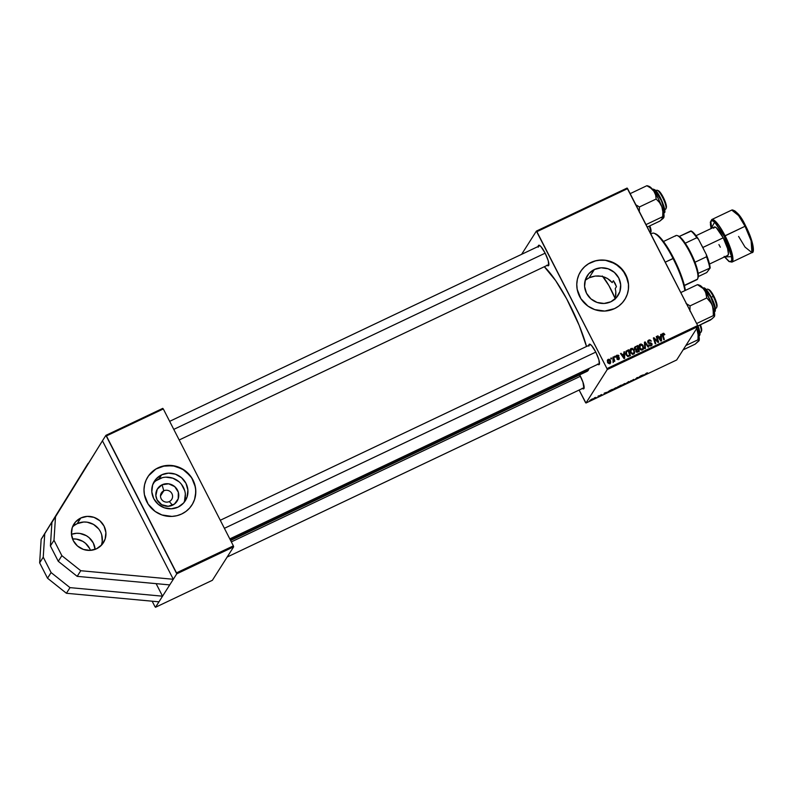 <?xml version="1.0" encoding="UTF-8"?>
<svg xmlns="http://www.w3.org/2000/svg" width="793" height="793" viewBox="0 0 793 793"><rect width="100%" height="100%" fill="white"/><g stroke="black" fill="none" stroke-linecap="round" stroke-linejoin="round"><path stroke-width="1.19" d="M74.373 525.353L77.218 523.638L80.807 517.998A17.436 16.861 -147.5 0 1 101.355 522.21A17.436 16.861 -147.5 0 1 103.387 542.739A17.436 16.861 -147.5 0 1 96.548 548.766L90.065 550.392L83.374 549.42L77.486 546.01L73.303 540.677L71.459 534.234L72.232 527.662L75.513 521.963L80.807 517.998L87.289 516.372L93.98 517.343L99.868 520.753L104.052 526.086L105.895 532.529L105.112 539.101L101.831 544.801L96.548 548.766A17.436 16.861 -147.5 0 1 75.999 544.553A17.436 16.861 -147.5 0 1 73.957 524.024A17.436 16.861 -147.5 0 1 80.807 517.998L77.218 523.638A17.436 16.861 32.5 0 0 72.46 527.028M163.784 490.798A6.106 5.898 32.5 0 0 161.167 498.738A6.106 5.898 32.5 0 0 169.296 501.563L172.527 505.22A11.578 11.191 -147.5 0 1 157.083 499.848A11.578 11.191 -147.5 0 1 162.069 484.781L163.784 490.798L160.503 495.972L163.784 490.798A6.106 5.898 -147.5 0 1 171.694 499.451A6.106 5.898 -147.5 0 1 162.109 500.096A6.106 5.898 -147.5 0 1 163.784 490.798L162.069 484.781L168.622 483.819L174.728 486.615L178.326 492.245L178.207 498.797L174.41 504.08L168.215 506.291L161.713 504.705L157.083 499.848L155.864 495.566L157.272 489.202L162.069 484.781A11.578 11.191 -147.5 0 1 177.503 490.153A11.578 11.191 -147.5 0 1 172.527 505.22L169.296 501.563A6.106 5.898 32.5 0 0 171.922 493.633A6.106 5.898 32.5 0 0 163.784 490.798M183.857 502.703A18.279 17.664 32.5 0 0 179.724 482.402A18.279 17.664 32.5 0 0 159.046 478.873L161.603 474.858A18.279 17.664 -147.5 0 1 183.143 479.269A18.279 17.664 -147.5 0 1 185.275 500.789A18.279 17.664 -147.5 0 1 178.108 507.104L171.308 508.799L164.29 507.788L158.124 504.209L153.743 498.628L151.81 491.868L152.623 484.979L156.062 479.012L161.603 474.858L168.394 473.153L175.412 474.174L181.577 477.743L185.968 483.334L187.891 490.084L187.079 496.973L183.639 502.95L178.108 507.104A18.279 17.664 -147.5 0 1 156.568 502.693A18.279 17.664 -147.5 0 1 154.427 481.173A18.279 17.664 -147.5 0 1 161.603 474.858L159.046 478.873A18.279 17.664 32.5 0 0 153.297 483.274M191.946 504.982A26.159 25.287 32.5 0 0 188.863 474.204A26.159 25.287 32.5 0 0 158.045 467.9L158.094 467.82A26.159 25.287 -147.5 0 1 188.922 474.145A26.159 25.287 -147.5 0 1 191.975 504.943A26.159 25.287 -147.5 0 1 181.706 513.983L185.978 511.406L189.636 508.035L192.53 504.011L194.563 499.481L195.802 492.136L195.395 487.13L191.688 477.753L184.67 470.378L175.402 466.125L165.291 465.64L155.884 469.01L151.909 471.994L148.618 475.711L146.14 480.003L144.584 484.721L143.999 489.678L144.405 494.673L148.103 504.061L155.131 511.435L161.941 514.964L171.982 516.412L176.988 515.678L181.706 513.983A26.159 25.287 -147.5 0 1 150.878 507.669A26.159 25.287 -147.5 0 1 147.825 476.871A26.159 25.287 -147.5 0 1 158.094 467.82L158.045 467.9A26.159 25.287 32.5 0 0 147.805 476.91M586.116 279.592L589.1 277.808L594.383 269.501A18.279 17.664 -147.5 0 1 615.923 273.912A18.279 17.664 -147.5 0 1 618.054 295.432A18.279 17.664 -147.5 0 1 610.888 301.756L604.088 303.451L597.079 302.44L590.904 298.862L586.523 293.271L584.59 286.521L585.403 279.632L588.842 273.654L594.383 269.501L601.173 267.806L608.191 268.817L614.357 272.396L618.748 277.986L620.681 284.737L619.858 291.626L616.419 297.603L610.888 301.756A18.279 17.664 -147.5 0 1 589.348 297.335A18.279 17.664 -147.5 0 1 587.216 275.825A18.279 17.664 -147.5 0 1 594.383 269.501L589.1 277.808L585.194 280.325M624.706 299.665L624.755 299.585A26.159 25.287 32.5 0 0 621.643 268.847A26.159 25.287 32.5 0 0 590.825 262.552L590.874 262.473A26.159 25.287 -147.5 0 1 621.702 268.787A26.159 25.287 -147.5 0 1 624.755 299.585A26.159 25.287 -147.5 0 1 614.496 308.636L618.768 306.058L622.416 302.688L625.31 298.664L627.342 294.134L628.413 289.276L628.502 284.271L625.746 274.606L619.472 266.617L610.64 261.492L605.674 260.282L598.071 260.292L593.184 261.512L588.664 263.663L584.689 266.646L581.398 270.354L578.92 274.656L577.363 279.374L576.779 284.32L577.185 289.326L580.892 298.703L587.91 306.078L594.73 309.607L604.772 311.064L614.496 308.636A26.159 25.287 -147.5 0 1 583.658 302.311A26.159 25.287 -147.5 0 1 580.605 271.513A26.159 25.287 -147.5 0 1 590.874 262.473L590.825 262.552A26.159 25.287 32.5 0 0 580.585 271.563M588.852 346.135L589.06 344.44L590.091 344.796L589.06 344.44A11.33 2.478 64.6 0 1 589.942 344.221A11.33 2.478 64.6 0 1 596.405 353.381A11.33 2.478 64.6 0 1 599.409 364.185A11.33 2.478 64.6 0 1 599.29 364.443L599.488 363.858L598.893 364.721L597.565 364.106M579.673 374.871A11.33 2.478 64.6 0 1 584.044 388.352A11.33 2.478 64.6 0 1 583.926 388.61L584.114 388.025L583.519 388.887L582.201 388.283M538.229 247.208L538.427 245.503L539.468 245.87L538.427 245.503A11.33 2.478 64.6 0 1 539.309 245.285A11.33 2.478 64.6 0 1 545.782 254.444A11.33 2.478 64.6 0 1 548.786 265.249A11.33 2.478 64.6 0 1 548.667 265.506L548.865 264.921L548.27 265.794L546.942 265.179M610.005 280.335L612.196 282.605L607.448 278.502L610.005 280.335M604.603 277.154L607.448 278.502L601.54 276.291L604.603 277.154M598.388 275.924L601.54 276.291L595.176 276.063L598.388 275.924M592.064 276.698L595.176 276.063L589.1 277.808L592.064 276.698M615.834 294.887L615.299 298.039L615.824 291.695L615.834 294.887M615.239 288.563L615.824 291.695L615.239 288.563L616.439 286.679L615.209 283.547L616.439 286.679L615.239 288.563M613.395 280.722L615.209 283.547L613.395 280.722L612.196 282.605L613.395 280.722A52.308 11.419 64.6 0 1 614.932 283.676L614.932 283.676A52.308 11.419 64.6 0 1 616.439 286.679L613.395 280.722M230.624 540.489L586.969 371.411A60.159 13.134 -115.4 0 0 588.337 370.143L230.367 539.993L588.337 370.143A60.159 13.134 -115.4 0 0 589.07 368.438L588.337 370.143L586.205 371.649M162.545 596.187L169.722 584.907L155.497 607.279L212.385 580.288L233.648 546.833L176.77 573.825L105.905 435.347L102.446 440.799L173.3 579.277L176.77 573.825L169.722 584.907L173.3 579.277L80.757 570.722L61.864 555.665L53.993 540.281L55.5 516.778L51.922 522.418L50.405 545.921L53.993 540.281L50.405 545.921L58.276 561.305L61.864 555.665L58.276 561.305L77.179 576.352L80.757 570.722L77.179 576.352L169.722 584.907L77.179 576.352L58.276 561.305L50.405 545.921L51.922 522.418L102.446 440.799L44.745 533.699L102.446 440.799L55.5 516.778L53.993 540.281L61.864 555.665L80.757 570.722L173.3 579.277L102.446 440.799L105.905 435.347L162.793 408.365L105.905 435.347L106.421 435.932L163.308 408.94L233.38 545.871L176.492 572.863L106.421 435.932L163.308 408.94L233.38 545.871L176.492 572.863L176.77 573.825L233.648 546.833L233.38 545.871L233.648 546.833L212.385 580.288L155.497 607.279L158.957 601.828L66.414 593.273L47.521 578.216L39.65 562.832L41.157 539.329L88.102 463.35L41.157 539.329L44.745 533.699L43.238 557.192L44.745 533.699L41.157 539.329L39.65 562.832L43.238 557.192L39.65 562.832L47.521 578.216L51.109 572.576L43.238 557.192L51.109 572.576L70.002 587.633L51.109 572.576L47.521 578.216L66.414 593.273L70.002 587.633L162.545 596.187L70.002 587.633L66.414 593.273L158.957 601.828L162.545 596.187L156.132 583.658L162.545 596.187M536.901 231.675L627.6 188.635L697.681 325.566L606.972 368.606L536.901 231.675L536.385 231.09L521.606 254.345L536.385 231.09L627.094 188.06L536.385 231.09L606.972 368.606L607.24 369.568L585.968 403.022L676.677 359.982L697.949 326.528L607.24 369.568L606.972 368.606L697.681 325.566L627.094 188.06L627.6 188.635L536.901 231.675M613.534 361.846L613.99 360.537L613.514 361.281L613.99 360.537L614.268 361.41L614.833 361.142L613.485 356.909L612.92 357.177L613.703 360.072L613.078 361.886L613.99 360.537L614.268 361.41L614.833 361.142L613.485 356.909L612.92 357.177L612.989 361.162L613.078 361.886L613.772 361.628M614.535 356.414L614.803 357.246L615.378 356.969L615.1 356.146L614.535 356.414L614.803 357.246L615.378 356.969L615.1 356.146L614.535 356.414M626.192 351.041L626.093 354.887L628.363 356.454L630.425 355.561L628.581 349.753L626.024 351.23L625.717 353.926L627.64 356.404L630.425 355.561L628.581 349.753L625.935 351.368M633.736 350.635L634.222 353.371L634.212 349.882L633.815 350.506L634.212 349.882L631.169 348.434L630.068 349.763L630.425 352.677L632.596 354.372L634.549 353.103L634.212 349.882L632.299 348.276L630.693 349.188L632.427 349.019L633.637 350.119L634.043 352.409L632.418 354.412M642.677 346.392L643.163 349.128L643.153 345.639L642.766 346.263L643.153 345.639L640.12 344.192L639.257 344.985L638.96 347.294L640.229 349.574L642.35 349.991L643.698 348.028L642.637 344.866L641.012 344.003L639.644 344.945L640.595 344.767M647.742 341.188L648.753 340.088L647.921 340.792L647.881 342.477L651.42 343.964L650.201 345.996L650.884 345.163L648.753 344.866L651.182 345.807L651.945 345.173L651.955 343.656L651.519 344.36L651.955 343.656L650.726 342.784L650.27 343.498L650.726 342.784L649.378 343.458L649.854 342.715L648.416 343.151L648.406 342.16L648.04 342.745L649.041 340.742L651.35 341.119L648.753 340.088L647.683 341.426L648.624 343.28L651.34 343.825L650.775 345.213L648.753 344.866L649.834 345.917L651.023 345.877L652.074 344.915L651.856 343.488L648.793 342.556L648.297 341.733L649.338 340.623L651.35 341.119L649.903 339.86L648.753 340.088L648.278 340.841L649.388 340.613M662.244 334.24L662.948 333.357L662.403 335.489L663.761 339.751L664.326 339.483L663.017 335.36L662.581 336.054L663.235 334.002L664.861 334.537L663.691 333.219L662.244 334.279L663.761 339.751L664.326 339.483L662.859 334.517L663.493 333.932L664.336 334.874L664.821 334.408L662.948 333.357L662.423 333.803M660.688 334.517L660.777 336.301L658.864 337.203L657.932 335.826L657.367 336.093L660.866 341.129L661.55 340.802L661.293 334.23L660.688 334.517L660.777 336.301L658.864 337.203L657.932 335.826L657.367 336.093L660.866 341.129L661.55 340.802L661.293 334.23L660.688 334.517M656.247 336.619L657.833 341.535L653.947 337.709L653.363 337.996L655.206 343.805L655.771 343.538L654.185 338.611L658.061 342.457L658.656 342.17L656.812 336.351L656.247 336.619L657.833 341.535L653.947 337.709L653.363 337.996L655.206 343.805L655.771 343.538L654.185 338.611L658.061 342.457L658.656 342.17L656.812 336.351L656.247 336.619M644.422 342.229L644.828 348.732L645.433 348.444L645.086 342.873L648.149 347.156L648.714 346.888L645.135 341.892L644.422 342.229L644.828 348.732L645.433 348.444L645.086 342.873L648.149 347.156L648.714 346.888L645.135 341.892L644.422 342.229M634.539 347.512L635.371 346.531L634.479 348.266L635.907 349.703L636.382 352.033L639.376 351.319L637.532 345.5L634.241 347.859M623.853 351.993L623.952 353.777L622.039 354.679L621.107 353.301L620.542 353.559L624.041 358.595L624.715 358.277L624.468 351.705L623.853 351.993L623.952 353.777L622.039 354.679L621.107 353.301L620.542 353.559L624.041 358.595L624.715 358.277L624.468 351.705L623.853 351.993M616.092 356.166L616.944 355.185L616.201 356.949L618.778 358.079L618.034 359.576L618.461 358.892L616.805 358.813L618.689 359.398L619.293 357.722L618.827 358.456L619.293 357.722L617.757 357.038L617.38 357.623L617.757 357.038L617.023 356.919L616.686 357.455L616.736 356.642L616.379 357.207L617.162 355.69L618.996 355.948L618.481 355.274L616.815 355.244L616.102 356.691L618.778 358.079L618.391 358.932L616.805 358.813L617.37 359.417L619.373 358.704L618.927 357.286L616.686 356.503L617.271 355.641L618.956 355.879L616.944 355.185L616.25 355.76M610.769 358.208L611.026 359.031L611.601 358.763L611.324 357.94L611.026 359.031L611.601 358.763L611.324 357.94L610.769 358.208M607.388 360.309L608.211 359.328L607.706 362.579L609.847 363.591L610.342 360.26L609.946 360.874L610.342 360.26L608.211 359.328L607.329 360.567L608.062 363.135L609.698 363.66L610.729 362.48L610.531 360.696L609.46 359.328L608.211 359.328L607.735 360.081L608.281 359.933M617.182 387.311L621.147 385.15L619.402 386.895L616.795 388.035L617.182 387.311L616.746 387.936L617.291 387.876L619.402 386.895L621.147 385.15L617.688 387.262M609.728 390.592L612.206 389.393L610.461 391.137L607.567 392.307L609.728 390.592L607.587 392.129L610.461 391.137L612.206 389.393L609.728 390.592M598.566 396.341L601.758 394.517L598.546 396.401M597.912 396.302L598.715 395.786L597.912 396.302M596.009 397.343L594.135 398.621L596.009 397.343M646.612 373.047L643.787 375.327L647.534 372.819M643.42 374.831L640.893 376.695L640.992 375.733L643.42 374.831L640.992 375.733L640.893 376.695L643.42 374.831M589.754 400.445L592.995 398.71L589.724 400.554M594.135 398.096L594.948 397.58L594.135 398.096M624.854 384.308L628.76 381.532L628.75 382.464L628.185 382.732L628.195 381.939L624.854 384.308L628.195 381.939L628.185 382.732L628.75 382.464L628.76 381.532L624.854 384.308M629.86 381.661L633.845 379.361L629.82 381.76M638.781 377.339L640.437 375.991L638.682 377.746L637.265 377.637L635.233 379.381L636.977 377.637L638.415 377.736L636.977 377.637L635.233 379.381L637.265 377.637L638.682 377.746L640.437 375.991L638.781 377.339M606.586 392.307L604.068 394.171L604.167 393.209L606.586 392.307L604.167 393.209L604.068 394.171L606.586 392.307M612.008 390.007L616.369 387.727L611.968 390.166M620.959 385.765L625.3 383.525L620.909 385.923M585.462 402.438L579.118 390.037L585.968 403.022L607.24 369.568L697.949 326.528L697.681 325.566L697.949 326.528L676.677 359.982L585.968 403.022L585.462 402.438M154.982 606.695L152.167 601.203L154.982 606.695M586.513 346.491A60.159 13.134 -115.4 0 0 544.305 266.726L555.645 280.603L566.717 298.951L579.187 325.388L586.513 346.491M538.209 246.464A11.33 2.478 64.6 0 1 538.427 245.503L539.418 245.334L541.024 246.712L545.098 253.066L548.27 260.847L548.667 265.506A11.33 2.478 64.6 0 1 547.17 265.368M579.336 374.256L582.944 382.127L583.926 388.61A11.33 2.478 64.6 0 1 582.429 388.471M588.832 345.391A11.33 2.478 64.6 0 1 589.06 344.44L590.042 344.261L591.657 345.639L595.731 351.993L598.893 359.784L599.29 364.443A11.33 2.478 64.6 0 1 597.803 364.294M584.154 387.638A10.458 2.28 64.6 0 1 584.064 387.698L227.165 557.043M548.895 264.535A10.458 2.28 64.6 0 1 548.806 264.594L179.188 439.976M599.518 363.472A10.458 2.28 64.6 0 1 599.429 363.521L229.811 538.903M592.401 399.057L590.904 400.088M628.363 381.72L628.75 382.464L628.363 381.72M631.278 381.165L630.366 381.413M630.485 380.977L631.317 380.838M637.79 377.428L638.087 378.023L637.79 377.428M643.014 375.129L641.408 376.358L641.071 375.694L641.408 376.358L641.23 375.624L641.468 376.09L641.339 375.565L643.014 375.129L641.408 376.358L643.014 375.129M600.509 395.013L601.153 394.874M600.995 395.201L600.222 395.37M599.756 395.895L599.121 396.103M604.692 393.734L605.198 393.348L604.573 393.834L604.236 393.169L604.573 393.834L604.405 393.09L604.643 393.566L604.514 393.041L606.189 392.604L605.198 393.348L606.139 392.515L604.722 393.715M608.39 391.98L611.433 389.869L608.36 391.98M607.587 392.129L608.439 392.079M615.774 388.084L612.394 389.611M615.695 387.767L612.563 389.75M616.746 387.936L617.291 387.876M618.084 387.41L619.581 386.409L617.301 387.658L617.559 386.984L619.541 386.33L617.301 387.658M618.599 386.776L620.334 385.537L617.747 387.053M624.715 383.832L621.345 385.358M624.636 383.525L621.504 385.507M660.708 335.033L661.293 334.23L661.055 341.04L660.708 335.033M657.575 336.381L657.932 335.826L657.575 336.381M658.517 337.749L658.864 337.203L658.517 337.749M658.596 337.858L660.777 336.301L658.596 337.858M660.797 337.075L660.668 340.831L660.153 339.057L659.806 339.602L660.153 339.057L659.27 337.798L658.924 338.333L660.797 337.075L660.985 340.336L659.27 337.798L660.797 337.075M663.662 335.132L662.76 334.755L662.542 336.113M662.383 335.479L663.235 334.002M662.948 333.357L662.472 334.111L663.285 333.982M663.473 334.041L662.214 334.269M656.376 337.035L656.812 336.351L656.376 337.035M657.774 341.644L658.012 342.407L657.774 341.644M653.769 339.275L654.185 338.611L653.769 339.275M654.265 340.821L654.711 340.128L654.265 340.821M653.501 338.423L653.947 337.709L653.501 338.423M656.326 340.802L656.654 340.276L656.326 340.802M648.406 342.16L649.041 340.742M648.565 341.486L647.931 342.913M651.42 343.964L650.884 345.163M650.954 345.431L650.399 345.917L650.934 344.707M649.427 340.613L647.693 341.238M647.822 342.487L648.188 341.724M644.451 342.745L645.135 341.892L644.967 343.072L644.451 342.745M644.669 344.281L645.086 342.873L644.709 344.935L645.195 344.182L644.927 348.692L644.679 344.479M639.069 345.351L640.12 344.192L639.277 344.945L639.376 348.424L642.459 349.941L643.638 348.375L643.044 349.535M643.311 349.198L643.638 348.375M640.774 344.786L638.771 345.728M643.014 349.614L642.964 347.047M642.221 349.584L641.359 350.159M639.059 347.146L639.545 345.867M639.089 347.76L639.832 345.361L641.378 344.777L642.588 345.877L642.984 348.167L642.152 349.307L639.961 348.226L640.397 344.836L642.588 345.877L642.984 348.167L641.676 350.06L642.508 348.92M641.507 350.129L642.152 349.307L640.853 349.227L639.961 348.226L639.584 348.811L639.594 345.926L640.397 344.836M635.371 346.531L634.678 348.94L635.907 349.703L635.837 351.368L637.205 352.241L639.376 351.319L637.532 345.5L637.126 346.482L634.35 347.701M637.76 348.484L637.959 349.128L637.76 348.484M638.553 350.982L638.752 351.616L638.553 350.982M637.324 349.168L636.135 349.733L637.324 349.168M634.638 348.989L634.866 348.226M636.888 352.231L638.593 350.912L636.392 351.081L636.313 350.179L638.018 349.098L638.593 350.912L636.819 352.261M636.313 350.179L638.018 349.098L638.593 350.912L636.016 351.666L636.373 350.07L635.897 350.823M636.63 350.278L635.837 350.932L636.63 350.278M637.175 346.452L637.8 348.414L636.135 349.733L636.62 348.979L635.252 348.682L634.886 349.257L635.59 347.245L637.175 346.452L637.8 348.414L635.956 349.178L635.163 348.464L635.52 347.294L637.175 346.452M634.777 348.345L635.59 347.245M635.114 347.988L634.767 349.435M636.373 350.07L637.106 349.525M630.118 349.594L631.169 348.434L630.326 349.188L630.425 352.677L633.518 354.193L634.697 352.617L634.093 353.787M634.37 353.44L634.697 352.617M631.823 349.029L629.83 349.981M634.063 353.856L634.023 351.289M633.28 353.837L633.567 353.163M630.157 352.092L630.604 350.109M634.043 352.409L633.21 353.549L631.02 352.469L630.643 353.054L631.456 349.079L633.637 350.119L634.043 352.409L632.893 353.658L631.188 352.766L630.643 350.169L631.605 349.019M632.566 354.372L633.21 353.549M630.148 352.003L631.456 349.079M623.883 352.508L624.468 351.705L624.22 358.515L623.883 352.508M620.75 353.856L621.107 353.301L620.75 353.856M621.692 355.224L622.039 354.679L621.692 355.224M621.771 355.333L623.952 353.777L621.771 355.333M623.962 354.55L623.833 358.307L623.328 356.533L622.981 357.078L623.328 356.533L622.436 355.274L622.099 355.809L623.962 354.55L624.15 357.812L622.436 355.274L623.962 354.55M629.602 355.224L629.811 355.859L629.602 355.224M627.6 356.533L629.652 355.155L628.086 355.779L626.668 354.659L626.48 351.824L628.234 350.694L629.652 355.155L627.917 356.473M625.786 354.243L626.103 352.429M628.086 355.779L627.679 356.414L628.086 355.779L626.668 354.659L626.292 355.244L626.212 352.885L626.589 351.686L628.234 350.694L629.652 355.155L628.086 355.779M626.48 351.824L625.766 354.094M616.736 356.642L617.162 355.69M616.686 356.444L616.26 357.385M618.689 359.398L619.264 358.922L618.788 359.665M618.778 358.079L618.461 358.892M617.985 359.645L618.302 358.832L617.985 359.645M616.944 355.185L616.012 356.226M614.664 356.82L615.1 356.146L614.664 356.82M610.897 358.614L611.324 357.94L610.897 358.614M613.633 359.635L613.941 360.607L613.633 359.635M613.445 362.014L613.058 362.599M613.058 361.727L613.336 361.152M609.847 363.591L610.511 363.025L610.035 363.779M610.164 361.747L610.213 363.363M608.211 359.328L607.577 359.903M607.468 362.034L608.657 359.754L610.174 361.925L609.619 363.095L608.261 362.312L607.894 362.897L608.459 359.824L609.807 360.587L609.619 363.095L608.122 361.995L608.31 359.913L607.359 360.339M610.174 363.491L610.055 361.449M607.547 362.421L607.616 360.924M609.688 363.016L609.292 363.759M609.619 363.095L609.321 363.729M591.796 399.147L590.319 400.178M608.588 391.901L611.433 389.869L608.142 391.871M642.984 348.167L642.152 349.307M625.261 298.743L627.293 294.213L628.373 289.356L628.462 284.35L627.56 279.394L622.951 270.393L615.249 263.712L605.624 260.362L600.549 260.114L595.553 260.857L588.624 263.732L584.639 266.716L581.348 270.433M614.833 299.566L615.299 298.039M192.481 504.09L194.513 499.56L195.584 494.703L195.673 489.697L194.771 484.751L192.917 480.033L190.161 475.741L182.469 469.059L172.844 465.709L162.773 466.205L155.834 469.079L148.569 475.78M184.521 500.998L185.334 494.108M184.71 490.649L181.488 484.354M179.02 481.767L172.854 478.189L165.836 477.178M162.347 477.693L156.062 480.677M89.708 548.637L85.525 543.304L82.74 541.322L76.326 539.091L72.53 538.953A17.436 16.861 32.5 0 1 90.481 550.362M95.14 549.44L93.296 542.997L89.113 537.664L86.328 535.681L79.915 533.451L76.534 533.293L71.469 534.313A17.436 16.861 -147.5 0 1 95.13 549.361M101.306 545.376A17.436 16.861 32.5 0 0 96.538 526.621A17.436 16.861 32.5 0 0 77.218 523.638L83.701 522.012L87.081 522.171L93.495 524.411L98.629 528.862M101.702 534.869L102.247 541.5L101.524 544.741M654.77 233.578L659.429 236.72L663.9 242.063L670.452 252.283L673.693 258.29L673.049 258.468A36.617 7.989 64.6 0 1 684.894 290.625A36.617 7.989 -115.4 0 0 673.049 258.468L665.238 262.176L673.693 258.29A35.744 7.801 -115.4 0 0 655.434 233.766L654.344 233.35A36.617 7.989 64.6 0 1 673.049 258.468A36.617 7.989 -115.4 0 0 652.332 233.271L650.815 233.994M602.839 276.588A24.414 5.333 64.6 0 1 611.106 289.693A24.414 5.333 64.6 0 1 615.16 298.555L608.895 285.589L602.333 276.004M673.693 258.29L681.841 277.114L685.37 290.397A35.744 7.801 -115.4 0 0 673.693 258.29M664.742 209.58L665.644 209.154A10.458 2.28 -115.4 0 0 662.591 197.447L663.245 197.269A9.595 2.092 -115.4 0 0 658.349 190.687L657.248 190.27A10.458 2.28 64.6 0 1 662.591 197.447A10.458 2.28 -115.4 0 0 656.673 190.251L655.771 190.677M173.766 429.39L545.158 253.165L173.766 429.39M657.942 190.637L660.619 192.917L664.068 198.964L665.922 203.86L666.259 207.796M665.991 208.698L666.358 207.578A9.595 2.092 -115.4 0 0 663.245 197.269L662.591 197.447A10.458 2.28 64.6 0 1 665.991 208.698A10.458 2.28 64.6 0 1 664.633 208.896M664.524 211.88L661.174 199.291L654.175 189.616L661.312 200.53L664.365 209.382L663.999 212.831A13.075 2.855 -115.4 0 0 662.006 202.086A13.075 2.855 -115.4 0 0 654.175 189.616L653.095 190.122L654.175 189.616A13.075 2.855 -115.4 0 0 652.788 189.2L654.651 189.646L657.893 193.472L663.89 206.061M647.266 227.066L659.925 221.059L647.266 227.066M646.008 224.607L662.7 216.687L663.89 217.252L663.176 218.382L659.925 221.059L663.949 217.113L663.533 212.237L661.828 206.725L662.839 211.592L662.7 216.687L646.008 224.607M639.287 212.068L639.426 206.963L656.168 199.023L659.479 202.493L661.828 206.725L658.19 198.468L653.898 191.242L655.623 194.969L656.168 199.023L639.426 206.963L635.461 204.564L639.426 206.963L639.287 212.068M647.693 185.849L649.219 186.434A17.545 3.826 -115.4 0 1 653.898 191.242L655.623 194.969L656.168 199.023L659.479 202.493L661.828 206.725A17.545 3.826 -115.4 0 0 653.898 191.242L650.825 188.119L646.85 185.721L647.901 185.968L646.85 185.721L630.167 193.641L646.85 185.721L650.825 188.119L653.898 191.242L650.121 186.96L648.238 186.414M663.325 218.095L663.949 217.113M664.395 207.935L664.703 209.53M664.772 210.799L664.623 211.672M663.87 217.391A17.545 3.826 -115.4 0 0 663.89 217.341A17.545 3.826 -115.4 0 0 661.828 206.725L662.839 211.592L662.7 216.687L663.751 216.925L663.701 217.738L663.89 217.252M661.441 217.56A17.545 3.826 -115.4 0 0 663.701 217.738M716.624 307.625L716.981 306.514A9.595 2.092 -115.4 0 0 713.869 296.195L713.224 296.374A10.458 2.28 64.6 0 1 716.624 307.625A10.458 2.28 64.6 0 1 715.256 307.823M715.365 308.517L716.267 308.08A10.458 2.28 -115.4 0 0 713.224 296.374L711.341 297.266L713.224 296.374A10.458 2.28 -115.4 0 0 707.297 289.177L706.394 289.604M595.781 352.102L224.399 528.316L595.781 352.102M716.882 306.732L716.545 302.787L714.691 297.89L711.242 291.844L708.565 289.564M707.871 289.197A10.458 2.28 64.6 0 1 713.224 296.374L713.869 296.195A9.595 2.092 -115.4 0 0 708.972 289.623L707.871 289.197M714.493 316.328A17.545 3.826 -115.4 0 0 714.513 316.268A17.545 3.826 -115.4 0 0 714.473 312.7L711.658 303.62L706.682 293.529L703.143 288.523L698.534 284.895L697.473 284.657L680.79 292.567L697.473 284.657L703.143 288.523L705.572 291.993L706.791 297.95L690.049 305.89L689.91 311.015L690.049 305.89L706.791 297.95L711.41 303.412L713.125 308.021L713.323 315.624L696.641 323.534L713.323 315.624L714.374 315.862L714.324 316.665L710.548 319.985L697.81 326.032L711.846 319.004L714.324 316.665L714.473 312.7L713.323 315.624L714.374 315.862L714.324 316.665L714.572 316.04M715.028 308.527L714.622 311.758A13.075 2.855 -115.4 0 0 715.028 308.527L713.631 309.191L715.028 308.527A13.075 2.855 -115.4 0 0 709.646 294.956A13.075 2.855 -115.4 0 0 703.411 288.127L710.667 296.85L715.028 308.527M714.295 304.324L715.246 307.971L711.49 297.593L704.481 288.325M714.513 316.179L713.948 317.031M690.049 305.89L686.064 303.481L690.049 305.89M698.326 284.776L699.852 285.371A17.545 3.826 -115.4 0 1 704.531 290.169L706.256 293.916L706.791 297.95L710.092 301.409L712.451 305.652A17.545 3.826 -115.4 0 0 704.531 290.169L701.587 286.6L698.861 285.341M715.405 309.349L715.326 310.36M705.155 288.593L709.289 293.598L713.531 302.202M713.512 313.057L713.323 315.624L714.473 312.7A17.545 3.826 -115.4 0 0 712.451 305.652L713.512 313.057M650.419 233.221A10.458 2.28 -115.4 0 0 649.239 226.124A10.458 2.28 64.6 0 1 650.627 232.864A10.458 2.28 64.6 0 1 650.419 233.221M650.894 231.972L649.824 225.846A9.595 2.092 -115.4 0 1 650.994 231.754L650.627 232.864M647.762 228.027L647.534 227.432M700.001 332.683L700.903 332.257A10.458 2.28 -115.4 0 0 699.872 325.051A10.458 2.28 64.6 0 1 701.25 331.791A10.458 2.28 64.6 0 1 699.882 331.989M701.25 331.791L701.617 330.681A9.595 2.092 -115.4 0 0 700.457 324.773L701.518 330.899M580.417 376.269L231.348 541.897L580.417 376.269M698.95 336.073L699.257 335.925A13.075 2.855 -115.4 0 0 697.86 326.666L698.93 335.994M699.783 334.973L697.999 325.943L699.139 329.164M683.09 349.891L695.174 344.152L683.09 349.891M685.876 345.52L697.959 339.791L699 340.028L698.96 340.841L695.174 344.152L699.208 340.207L698.792 335.34L697.077 329.819L698.098 334.686L697.959 339.791L685.876 345.52M699.119 340.494A17.545 3.826 -115.4 0 0 699.139 340.435A17.545 3.826 -115.4 0 0 697.077 329.819L696.294 327.787M698.574 341.198L699.208 340.207M699.654 331.038L699.961 332.634M700.031 333.893L699.882 334.775M699.148 340.346L698.96 340.841L699 340.028L697.959 339.791L698.098 334.686L697.077 329.819A17.545 3.826 -115.4 0 0 696.621 328.619M684.409 285.609L696.938 279.661A24.414 5.333 -115.4 0 0 697.503 279.146A24.414 5.333 64.6 0 1 696.195 279.76M675.458 236.066A24.414 5.333 64.6 0 1 677.351 235.6A24.414 5.333 64.6 0 1 691.288 255.316A24.414 5.333 64.6 0 1 697.751 278.591A24.414 5.333 64.6 0 1 697.503 279.146L684.359 285.381L697.503 279.146A24.414 5.333 -115.4 0 0 690.564 253.819A24.414 5.333 -115.4 0 0 676.013 235.551L663.483 241.498M697.751 278.591L698.118 277.471A23.542 5.135 -115.4 0 0 698.167 273.377L697.87 278.006M678.411 236.007L679.274 236.453A23.542 5.135 64.6 0 1 685.241 243.213L690.475 252.164L694.985 262.245A23.542 5.135 -115.4 0 0 685.241 243.213A23.542 5.135 -115.4 0 0 679.274 236.453A23.542 5.135 -115.4 0 0 678.451 236.017L677.351 235.6M698.167 273.377A23.542 5.135 -115.4 0 0 694.985 262.245A23.542 5.135 64.6 0 1 698.167 273.377L710.191 267.984L706.741 272.554L698.306 276.559L706.741 272.554L710.191 267.984A22.67 4.946 -115.4 0 0 706.345 254.583L706.513 256.773L694.985 262.245L706.513 256.773A23.542 5.135 64.6 0 1 709.705 267.905A23.542 5.135 -115.4 0 0 706.513 256.773L706.345 254.583L707.822 258.468L710.191 267.984L698.167 273.377M691.288 231.06L679.274 236.453L690.802 230.981A23.542 5.135 64.6 0 1 696.779 237.741L698.474 239.199L706.345 254.583L698.474 239.199A22.67 4.946 -115.4 0 0 691.288 231.06L694.499 233.806L698.474 239.199L696.779 237.741A23.542 5.135 -115.4 0 0 690.802 230.981L691.288 231.06M685.241 243.213L696.779 237.741L685.241 243.213M711.648 228.285L710.815 221.217L710.419 224.578L711.113 228.543L714.632 222.149L724.178 236.304L745.053 226.273A23.542 5.135 -115.4 0 0 731.731 210.076L738.6 215.577L745.053 226.273L745.707 226.055L740.057 216.588L733.604 210.403M752.844 250.945L751.199 239.02L745.707 226.055L745.053 226.273L751.13 240.824L751.913 252.61A23.542 5.135 -115.4 0 0 745.053 226.273L725.06 235.749L718.607 225.063L711.747 219.562A23.542 5.135 64.6 0 1 725.06 235.749A23.542 5.135 64.6 0 1 731.929 262.096L731.146 250.301L725.06 235.749L724.178 236.304L729.342 248.239L731.305 255.108L731.711 259.856L731.305 261.194L729.332 261.541L724.168 256.367M702.618 247.297L702.707 247.277A17.436 3.806 -115.4 0 0 701.032 244.185L702.618 247.297M727.597 255.435L728.44 254.107L727.597 248.586L723.216 237.811L702.816 247.495L723.216 237.811A15.691 3.43 -115.4 0 0 714.344 227.016L696.046 235.69M710.835 221.188L712.798 220.841L716.029 223.596L724.178 236.304L731.582 256.664L724.574 256.902M709.497 264.049L727.796 255.366A15.691 3.43 -115.4 0 0 723.216 237.811L716.376 227.799L714.543 226.947L713.7 228.265M718.914 244.571L720.341 247.208M734.328 210.631L735.805 211.632M737.549 213.376L743.646 222.288M747.64 230.089L752.022 241.667M752.825 244.898L752.825 250.975M704.273 250.529L702.707 247.277A17.436 3.806 -115.4 0 1 704.273 250.529M711.083 228.562L710.31 222.218L711.747 219.562L731.731 210.076C736.489 210.839 741.148 216.162 745.707 226.055C753.271 240.586 755.075 253.354 751.913 252.61L745.053 247.109L738.6 236.413M648.456 341.218L647.97 341.971M651.39 344.747L650.914 345.5M642.736 348.791L642.261 349.535M633.795 353.034L633.31 353.787M616.766 356.017L616.29 356.771M618.748 358.664L618.262 359.417M169.652 421.341L539.835 245.691M654.076 191.48L655.226 190.935M663.047 210.393L664.197 209.838M652.48 189.349L654.651 189.646C659.756 192.798 667.587 213.535 663.999 212.831M714.82 308.774L713.67 309.32M705.859 289.861L704.699 290.416M590.458 344.618L220.276 520.267M714.315 311.907L714.622 311.758C715.217 311.768 715.445 310.549 715.306 308.1C714.414 300.656 705.185 285.609 703.411 288.127L703.104 288.275M647.385 227.006L647.822 228.146M698.296 333.486L699.456 332.941M699.257 335.925L700.1 334.081L699.922 332.208L698.009 325.933M751.913 252.61L731.929 262.096L728.985 261.541L724.534 256.912"/></g></svg>
